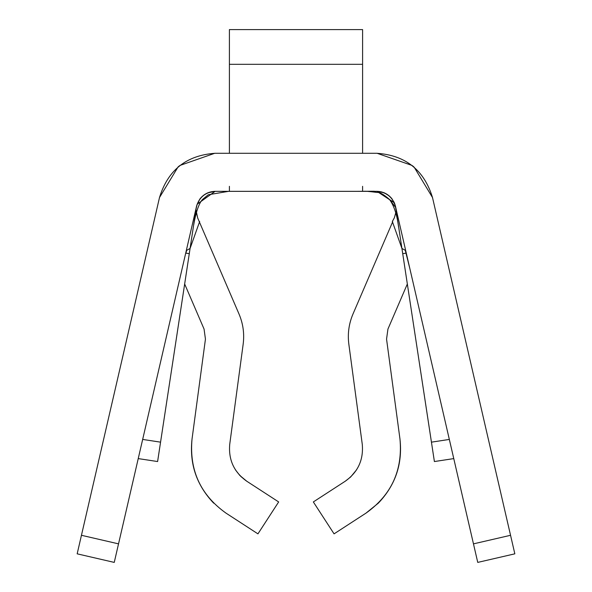 <?xml version="1.0" encoding="UTF-8"?>
<svg xmlns="http://www.w3.org/2000/svg" width="592" height="592" viewBox="0 0 592 592"><rect width="100%" height="100%" fill="white"/><g stroke="black" fill="none" stroke-linecap="round" stroke-linejoin="round"><path stroke-width="0.89" d="M196.211 208.199L197.166 204.196L215.125 191.342C208.902 191.527 203.84 194.043 199.941 198.905C203.84 194.043 208.902 191.527 215.125 191.342L207.592 192.896L215.125 191.342C205.646 192.104 199.467 197.018 196.588 206.083L196.344 207.348M394.353 217.893L395.73 212.787L394.353 217.893M395.848 209.235L395.678 207.548L395.848 209.235M395.027 204.684L394.612 203.493L395.027 204.684M394.494 203.182L393.902 201.887L394.494 203.182M389.358 196.033L384.408 192.896L389.358 196.033M376.986 191.342L384.09 192.763L381.181 191.838M379.598 191.534L376.949 191.342L394.265 202.753M196.315 207.503L157.605 461.545L138.239 458.6L157.605 461.545L160.565 442.157L142.665 439.427L160.565 442.157L189.285 253.665L185.895 253.154L189.285 253.665L190.084 248.433L199.674 221.475L190.084 248.425L186.717 250.342L190.084 248.425L196.315 207.503M363.688 191.342C364.613 191.031 369.023 191.394 376.919 192.422C379.664 192.111 383.853 194.465 389.492 199.482L395.678 207.496L401.916 248.425L405.283 250.342L401.916 248.425L392.326 221.475L401.916 248.425L402.715 253.665L406.105 253.154L402.715 253.665L431.435 442.157L449.335 439.427L431.435 442.157L434.395 461.545L453.761 458.6L434.395 461.545L395.685 207.503L389.64 199.682C397.572 210.471 398.579 229.082 398.579 226.61M392.696 221.741L352.98 314.026C348.873 323.706 347.497 333.755 348.836 344.181L362.26 444.229C363.658 459.806 357.99 472.135 345.262 481.215L313.338 501.935L334.058 533.858L365.982 513.138C391.438 494.979 402.775 470.322 399.985 439.168L386.554 339.12L387.938 329.071L407.34 283.99L387.938 329.071L386.554 339.12L399.985 439.168C402.775 470.322 391.438 494.979 365.982 513.138L334.058 533.858L313.338 501.935L345.262 481.215C357.99 472.135 363.658 459.806 362.26 444.229L348.836 344.181C347.497 333.755 348.873 323.706 352.98 314.026L392.696 221.741M214.741 153.284L179.872 165.471M179.317 165.908L178.281 166.766M178.066 166.951L159.507 197.513C167.921 170.045 186.465 155.296 215.125 153.284L215.066 153.284M356.621 469.767L350.642 476.989L345.262 481.215L350.642 476.989L356.621 469.767M207.592 192.896L204.706 194.487L207.592 192.896M196.374 212.632L197.676 217.886L196.374 212.632M196.1 210.375L197.647 217.893L239.02 314.026C243.127 323.706 244.503 333.755 243.164 344.181L229.74 444.229C228.342 459.806 234.01 472.135 246.738 481.215L240.848 476.501M239.812 475.45L235.379 469.767L239.812 475.45L246.738 481.215L278.662 501.935L257.942 533.858L226.018 513.138C200.562 494.979 189.225 470.322 192.015 439.168L205.446 339.12L204.062 329.071L184.66 283.99L204.062 329.071L205.446 339.12L192.015 439.168C189.225 470.322 200.562 494.979 226.018 513.138L257.942 533.858L278.662 501.935L246.738 481.215C234.01 472.135 228.342 459.806 229.74 444.229L243.164 344.181C244.503 333.755 243.127 323.706 239.02 314.026L207.6 241.003M399.985 439.168C402.671 463.862 395.441 485.196 378.303 503.17L365.982 513.138M213.697 503.17C196.559 485.196 189.329 463.862 192.015 439.168M377.104 153.284L412.128 165.471M412.683 165.908L413.63 166.692M414.134 167.122L432.493 197.513L514.833 553.831L477.751 562.4L395.412 206.083C392.533 197.018 386.354 192.104 376.875 191.342C383.098 191.527 388.16 194.043 392.059 198.905C388.16 194.043 383.098 191.527 376.875 191.342L394.183 202.59L395.412 206.083C392.607 196.929 386.428 192.015 376.875 191.342L215.125 191.342L197.158 204.225M392.326 221.475L394.39 217.767L392.326 221.475M199.941 198.905L196.751 205.431L199.874 199.001M392.059 198.905L395.249 205.431L392.082 198.942M185.903 253.124L186.547 250.779M405.653 251.467L409.908 268.805L405.283 250.342M376.875 153.284C405.535 155.296 424.079 170.045 432.493 197.513C424.079 170.045 405.535 155.296 376.875 153.284L215.125 153.284L376.875 153.284M77.167 553.831L159.507 197.513L81.452 535.294L118.533 543.863L114.249 562.4L77.167 553.831L114.249 562.4L196.588 206.083L118.533 543.863L81.452 535.294L77.167 553.831M196.588 206.083C199.393 196.929 205.572 192.015 215.125 191.342C205.572 192.015 199.393 196.929 196.588 206.083C199.467 197.018 205.646 192.104 215.125 191.342L376.875 191.342C386.354 192.104 392.533 197.018 395.412 206.083L473.467 543.863L510.548 535.294L432.493 197.513M215.125 153.284C186.465 155.296 167.921 170.045 159.507 197.513M376.875 191.342C386.428 192.015 392.607 196.929 395.412 206.083L395.685 207.503M183.535 262.67L182.092 268.805M473.467 543.863L477.751 562.4L514.833 553.831L510.548 535.294L473.467 543.863M229.4 29.6L362.6 29.6L229.4 29.6L229.4 64.313L362.6 64.313L362.6 29.6L362.6 64.313L229.4 64.313L229.4 153.284L229.4 29.6M362.6 153.284L362.6 64.313L362.6 153.284M229.4 186.325L229.4 191.342M362.6 186.325L362.6 191.342M228.571 191.342L208.28 194.753L202.508 199.482C196.744 205.602 193.917 223.672 193.739 224.79M374.248 191.231L355.548 191.342M395.552 206.83L395.782 208.155"/></g></svg>
